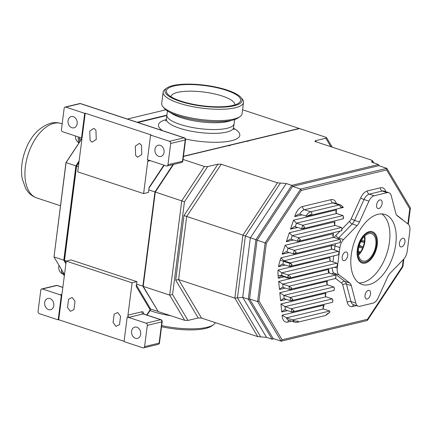 <?xml version="1.0" encoding="UTF-8"?>
<svg xmlns="http://www.w3.org/2000/svg" width="432" height="432" viewBox="0 0 432 432"><rect width="100%" height="100%" fill="white"/><g stroke="black" fill="none" stroke-linecap="round" stroke-linejoin="round"><path stroke-width="0.65" d="M227.162 128.272A33.874 9.191 7.3 0 0 234.09 123.779A33.874 9.191 -172.7 0 1 227.162 128.272A33.874 9.191 -172.7 0 1 189.135 126.841A33.874 9.191 -172.7 0 1 166.898 115.171A33.874 9.191 7.3 0 0 189.135 126.841A33.874 9.191 7.3 0 0 227.162 128.272M53.789 305.581A5.789 4.531 -103.5 0 0 47.882 298.453A5.789 4.531 -103.5 0 0 44.68 302.573A5.789 4.531 -103.5 0 0 50.587 309.701A5.789 4.531 -103.5 0 0 53.789 305.581M77.166 123.692A5.789 4.531 -103.5 0 0 71.258 116.564A5.789 4.531 -103.5 0 0 68.051 120.685A5.789 4.531 -103.5 0 0 73.958 127.818A5.789 4.531 -103.5 0 0 77.166 123.692M164.068 152.366A5.789 4.531 -103.5 0 0 158.161 145.233A5.789 4.531 -103.5 0 0 154.958 149.359A5.789 4.531 -103.5 0 0 160.866 156.487A5.789 4.531 -103.5 0 0 164.068 152.366M140.697 334.255A5.789 4.531 -103.5 0 0 134.789 327.121A5.789 4.531 -103.5 0 0 131.587 331.247A5.789 4.531 -103.5 0 0 137.495 338.375A5.789 4.531 -103.5 0 0 140.697 334.255M93.89 128.347L95.936 130.178L96.25 139.45L92.119 142.166L90.072 140.335L89.759 131.063L93.89 128.347M139.444 143.375L141.496 145.206L141.809 154.483L137.673 157.199L135.626 155.363L135.313 146.092L139.444 143.375M70.378 311.305L67.511 307.476L68.569 299.182L72.149 297.481L75.022 301.309L73.958 309.604L70.378 311.305M115.933 326.333L113.065 322.504L114.129 314.215L117.704 312.514L120.577 316.337L119.513 324.632L115.933 326.333M402.737 238.243A4.541 2.538 108.3 0 0 399.568 242.509A4.541 2.538 108.3 0 0 400.756 246.888A4.541 2.538 108.3 0 0 401.625 246.915A4.541 2.538 108.3 0 0 404.795 242.649A4.541 2.538 108.3 0 0 403.601 238.27A4.541 2.538 108.3 0 0 402.737 238.243M368.329 290.326A4.541 2.538 108.3 0 0 365.159 294.592A4.541 2.538 108.3 0 0 366.352 298.971A4.541 2.538 108.3 0 0 367.216 298.993A4.541 2.538 108.3 0 0 370.386 294.727A4.541 2.538 108.3 0 0 369.198 290.347A4.541 2.538 108.3 0 0 368.329 290.326M345.503 251.991A4.541 2.538 108.3 0 0 342.338 256.257A4.541 2.538 108.3 0 0 343.526 260.642A4.541 2.538 108.3 0 0 344.396 260.663A4.541 2.538 108.3 0 0 347.566 256.397A4.541 2.538 108.3 0 0 346.372 252.018A4.541 2.538 108.3 0 0 345.503 251.991M379.912 199.913A4.541 2.538 108.3 0 0 376.742 204.179A4.541 2.538 108.3 0 0 377.935 208.559A4.541 2.538 108.3 0 0 378.799 208.58A4.541 2.538 108.3 0 0 381.969 204.314A4.541 2.538 108.3 0 0 380.776 199.935A4.541 2.538 108.3 0 0 379.912 199.913M378.016 214.304A36.833 20.596 108.3 0 0 352.307 248.908A36.833 20.596 108.3 0 0 361.973 284.445A36.833 20.596 108.3 0 0 369.004 284.629A36.833 20.596 108.3 0 0 394.713 250.025A36.833 20.596 108.3 0 0 385.052 214.488A36.833 20.596 108.3 0 0 378.016 214.304M358.97 282.944A36.833 20.596 108.3 0 0 362.696 282.55A36.833 20.596 108.3 0 0 387.677 250.819A36.833 20.596 108.3 0 0 381.748 213.905M369.274 231.649A16.47 9.207 108.3 0 0 357.777 247.12A16.47 9.207 108.3 0 0 362.097 263.012A16.47 9.207 108.3 0 0 365.245 263.093A16.47 9.207 108.3 0 0 376.736 247.622A16.47 9.207 108.3 0 0 372.416 231.73A16.47 9.207 108.3 0 0 369.274 231.649M79.715 141.799L79.272 138.645L79.618 137.349M64.292 276.145L62.705 271.566M158.128 311.418L150.482 309.037M166.855 115.495L137.916 122.504M183.465 156.238L299.171 128.439L242.584 109.771M81.821 138.775L66.08 162.599L53.995 256.937L65.977 162.594L81.788 138.661M158.085 311.348L142.868 286.259L154.948 191.921L148.775 189.88M78.392 166.66L76.594 166.066L64.508 260.404L65.988 262.894M155.299 192.051L154.948 191.921L173.043 164.533M78.916 162.556L76.491 166.066L78.943 162.351M143.24 286.184L136.62 284.197M66.442 261.041L64.508 260.404L64.449 260.048L76.491 166.066L75.892 165.839L79.121 160.952M330.901 146.707L325.847 138.218L315.587 140.681L316.31 141.896M175.711 280.136L183.983 215.541L217.944 164.138L207.684 166.606L184.442 201.787L172.562 294.538L187.979 320.431L198.239 317.968L175.711 280.136L178.6 279.574L201.528 318.076L198.239 317.968M64.492 274.568L53.995 256.937L63.806 260.172L75.892 165.839L65.977 162.594M65.891 263.671L63.806 260.172L64.449 260.048M165.839 109.804L127.402 119.038M137.214 122.272L166.898 115.144M228.739 145.363L229.03 145.903M248.027 140.729L248.324 141.269M325.847 138.218L326.565 137.635L325.982 137.284L299.522 128.558L183.438 156.443M187.979 320.431L184.691 320.323L169.673 295.099L181.759 200.767L204.395 166.493L183.055 159.451M204.395 166.493L207.684 166.606M217.944 164.138L221.233 164.246L186.673 216.562L178.6 279.574L234.846 298.129L242.914 235.121L183.983 215.541M273.861 338.764L272.084 339.19L248.27 299.192L255.895 239.701L242.914 235.121L277.479 182.806L221.233 164.246M277.479 182.806L286.238 183.524L250.333 237.87L242.714 297.362L234.846 298.129L257.769 336.636L201.528 318.076M373.82 163.037L372.346 160.558L371.558 161.941L378.405 164.549L291.794 185.36L292.61 186.386L257.089 240.154L255.895 239.701L291.794 185.36L286.238 183.524M373.151 162.815L371.698 160.169L315.452 141.615L314.874 141.264L315.587 140.681M184.442 201.787L155.299 192.035L143.213 286.373L158.236 311.596L184.691 320.323M173.551 164.414L155.299 192.035M172.562 294.538L169.673 295.099L143.213 286.373M266.528 337.354L242.714 297.362L248.27 299.192L249.556 298.944L273.121 338.515L272.084 339.19L266.528 337.354L257.769 336.636M403.85 259.049L402.867 266.706L367.346 320.474L281.178 341.177L257.618 301.601L265.145 242.816L300.667 189.049L386.834 168.345L378.778 165.688L378.405 164.549L379.156 165.812M260.69 336.874L237.465 297.875L245.387 236.034L280.395 183.044M378.778 165.688L292.61 186.386L300.667 189.049L301.207 190.485L266.312 243.302L257.089 240.154L249.556 298.944L257.618 301.601L258.935 300.92L282.08 339.795L367.508 319.27L367.346 320.474M282.08 339.795L281.178 341.177L273.121 338.515M407.857 223.873L409.784 208.834L386.635 169.96L386.834 168.345L410.4 207.922L408.31 224.235M374.139 195.772A8.905 4.979 108.3 0 0 368.933 201.145L359.467 221.999A8.905 4.979 -71.7 0 1 357.102 225.585L343.548 239.571A8.905 4.979 108.3 0 0 339.914 247.579L337.279 268.132A8.905 4.979 108.3 0 0 339.028 274.844L349.747 282.998A8.905 4.979 -71.7 0 1 351.319 285.638L355.871 303.129A8.905 4.979 108.3 0 0 358.285 306.212A8.905 4.979 108.3 0 0 359.986 306.261L372.994 303.134A8.905 4.979 108.3 0 0 378.194 297.767L387.661 276.907A8.905 4.979 -71.7 0 1 390.026 273.321L403.585 259.335A8.905 4.979 108.3 0 0 407.219 251.327L409.849 230.774A8.905 4.979 108.3 0 0 408.105 224.062L397.381 215.908A8.905 4.979 -71.7 0 1 395.815 213.268L391.262 195.777A8.905 4.979 108.3 0 0 388.849 192.694A8.905 4.979 108.3 0 0 387.148 192.65L374.139 195.772L369.23 194.157A8.905 4.979 108.3 0 0 364.025 199.525L354.564 220.379A8.905 4.979 -71.7 0 1 352.193 223.965L338.639 237.951A8.905 4.979 108.3 0 0 337.954 238.734M305.996 216.238A8.905 4.979 -71.7 0 1 310.738 211.804L339.12 204.984A8.905 4.979 -71.7 0 1 340.821 205.027L343.402 207.436L306.855 216.216L299.689 214.159L298.426 214.186L294.759 216.616A11.572 6.469 -71.7 0 1 302.654 206.48L331.036 199.66A11.572 6.469 -71.7 0 1 336.339 203.553M278.116 276.086A2.673 1.382 174.2 0 1 281.848 275.562L288.155 277.646A1.782 0.923 -5.8 0 0 289.899 277.646L288.922 278.186L288.209 278.17L288.155 277.646A22.253 12.447 -71.7 0 1 288.02 274.925L281.713 272.84A22.253 12.447 108.3 0 0 281.848 275.562L281.902 276.091L280.838 276.07L278.332 278.219L278.116 276.086A24.926 13.937 -71.7 0 1 278.089 270.043L281.713 272.84L330.572 261.101L329.675 259.308L330.059 258.082L329.773 260.339M288.209 278.17L281.902 276.091M288.922 278.186L336.971 266.641L337.478 264.384L336.879 263.185L330.572 261.101M294.883 322.245L297.216 322.321A1.782 1.393 76.5 0 0 298.204 321.052C296.827 321.446 294.997 321.073 292.718 319.923L286.405 317.844A8.905 4.979 108.3 0 0 288.576 320.161L294.883 322.245A8.905 4.979 -71.7 0 1 292.718 319.923L329.708 311.035L323.401 308.956L323.039 306.963L324.124 305.111A11.572 6.469 -71.7 0 1 322.882 308.507M289.111 266.425A22.253 12.447 -71.7 0 1 289.975 263.461L290.169 262.872L292.118 264.854L289.877 266.425L282.803 264.341L281.653 264.341L278.527 266.641A24.926 13.937 -71.7 0 1 280.152 260.199L280.946 257.823L283.862 260.793L283.667 261.382A22.253 12.447 108.3 0 0 282.803 264.341M289.877 266.425L338.494 254.745L339.001 252.482L338.402 251.284L332.095 249.205L331.198 247.412L331.587 246.181L331.295 248.443M338.402 251.284L290.169 262.872L283.862 260.793L332.095 249.205M301.547 228.841L302.746 225.256L304.69 227.237L302.33 228.836L295.24 226.757L294.057 226.768L290.525 229.165L293.517 220.207L296.438 223.177L295.24 226.757M342.976 215.59L336.668 213.511L296.438 223.177L302.746 225.256L342.976 215.59L343.575 216.788L343.321 218.765L343.084 218.014L343.575 216.788M297.356 241.38L298.55 237.794L300.499 239.776L298.139 241.375L291.049 239.296L289.867 239.306L286.335 241.704L289.327 232.745L292.243 235.715L291.049 239.296M341.453 227.491L335.146 225.407L292.243 235.715L298.55 237.794L341.453 227.491L342.052 228.685L341.798 230.661L341.561 229.91L342.052 228.685M293.166 253.919L294.359 250.333L296.303 252.315L293.949 253.913L286.853 251.834L285.676 251.845L282.145 254.243L285.136 245.284L288.052 248.254L286.853 251.834M339.93 239.387L333.617 237.308L288.052 248.254L294.359 250.333L339.93 239.387L340.524 240.586L340.276 242.557L340.038 241.807L340.524 240.586M329.049 273.002L282.717 284.132L289.024 286.211L291.735 288.009L290.061 289.44L289.354 289.429L289.024 286.211L335.356 275.081L329.049 273.002L328.147 271.204L328.558 269.449A11.572 6.469 -71.7 0 1 328.52 268.672M289.354 289.429L283.046 287.35L281.983 287.329L279.477 289.478L278.656 281.437L328.558 269.449M287.561 310.603L281.761 311.996L280.946 303.955L285.007 306.65L291.314 308.729L294.019 310.527L292.351 311.958L291.638 311.947L291.314 308.729L332.305 298.879L325.998 296.8L325.102 295.002L325.836 293.166L325.42 296.411M291.638 311.947L285.331 309.863L284.267 309.847L281.761 311.996M286.421 299.344L280.616 300.737L279.801 292.696L283.862 295.391L290.169 297.47L292.874 299.268L291.206 300.699L290.493 300.688L290.169 297.47L333.833 286.983L327.521 284.899L326.624 283.106L327.359 281.27L326.943 284.515M290.493 300.688L284.186 298.604L283.122 298.588L280.616 300.737M329.708 311.035L329.789 312.298L326.587 314.231A1.782 1.393 -103.5 0 1 325.598 315.5L297.216 322.321M332.305 298.879L332.905 300.078L332.397 302.335L292.351 311.958M333.833 286.983L334.427 288.176L333.92 290.439L291.206 300.699M335.356 275.081L335.956 276.28L335.448 278.537L290.061 289.44M289.899 277.646L290.596 276.75L288.02 274.925L336.879 263.185M293.949 253.913L340.276 242.557M298.139 241.375L341.798 230.661M302.33 228.836L343.321 218.765M342.986 207.349C343.408 207.095 342.511 207.025 340.303 207.149A1.782 1.393 -103.5 0 0 339.12 204.984L332.813 202.905L304.43 209.725A8.905 4.979 108.3 0 0 299.689 214.159M306.855 216.216L311.92 213.964A1.782 1.393 76.5 0 0 310.738 211.804L304.43 209.725A2.673 2.09 76.5 0 1 302.654 206.48M285.136 245.284L333.455 233.674L332.721 235.51L333.617 237.308M278.089 270.043L329.756 257.629L330.059 258.082M280.946 257.823L331.279 245.732L331.587 246.181M329.497 273.148A11.572 6.469 -71.7 0 1 328.714 270.713L328.725 269.627M283.046 287.35L282.717 284.132L278.656 281.437M289.327 232.745L334.984 221.778L334.244 223.614L335.146 225.407M367.508 319.27L402.403 266.452L402.867 266.706M409.784 208.834L410.4 207.922M291.6 321.16L287.847 322.061A11.572 6.469 -71.7 0 1 282.128 315.198L286.405 317.844L323.401 308.956M293.517 220.207L336.506 209.876L335.772 211.712L336.668 213.511M129.146 317.293L127.208 316.958L146.129 323.201L160.655 319.712L143.132 313.929L129.146 317.293A1.782 1.393 76.5 0 1 127.964 315.128L141.95 311.769A1.782 1.393 -103.5 0 0 143.132 313.929A1.782 0.994 -71.7 0 1 143.473 313.94L160.996 319.718A1.782 0.994 -71.7 0 0 160.655 319.712A1.782 1.393 76.5 0 1 161.838 321.872L147.312 325.361L144.59 346.61L159.116 343.121L161.838 321.872A1.782 0.481 7.3 0 0 162.205 321.635L159.484 342.884A1.782 0.481 7.3 0 1 159.116 343.121A1.782 1.393 76.5 0 1 158.134 344.39L143.608 347.879A1.782 1.393 -103.5 0 0 144.59 346.61M143.608 347.879A1.782 1.393 -103.5 0 1 142.97 347.846L124.049 341.604L127.208 316.958M147.312 325.361A1.782 1.393 -103.5 0 0 146.129 323.201M147.031 315.112L150.206 310.306A1.782 1.782 0 0 0 150.255 308.416A1.782 1.328 149.2 0 1 150.125 309.787L136.312 286.589L136.944 281.669L71.059 259.934L66.22 261.095L62.084 293.393A1.782 1.393 76.5 0 1 61.096 294.662A1.782 1.393 76.5 0 1 60.464 294.629L61.862 295.094L61.328 295.223L42.401 288.981A1.782 1.393 -103.5 0 0 41.769 288.949A1.782 1.393 -103.5 0 0 40.781 290.218L38.059 311.461A1.782 1.393 -103.5 0 0 39.247 313.627L58.169 319.869L61.328 295.223M61.862 295.094L58.709 319.739L124.087 341.312M58.709 319.739L58.169 319.869M136.404 285.871L136.609 285.503L150.255 308.416M136.339 285.903L136.091 285.196M136.944 281.669L132.1 282.83L66.22 261.095M132.1 282.83L127.964 315.128M150.206 310.306A1.782 0.643 -146.5 0 0 150.125 309.787L146.68 314.998M166.979 165.991A1.782 1.393 -103.5 0 0 167.967 164.722L182.493 161.233A1.782 1.393 76.5 0 1 181.505 162.502L166.979 165.991A1.782 1.393 -103.5 0 1 166.347 165.958L147.425 159.716L150.579 135.07L151.119 134.941L85.239 113.206L82.08 137.851L81.54 137.981L62.618 131.738A1.782 1.393 -103.5 0 1 61.436 129.573L64.157 108.329A1.782 1.393 -103.5 0 1 65.14 107.06A1.782 1.393 -103.5 0 1 65.777 107.093L84.699 113.335L81.54 137.981M167.967 164.722L170.689 143.478A1.782 1.393 -103.5 0 0 169.506 141.313L184.027 137.824L80.303 103.599L65.777 107.093M150.579 135.07L169.506 141.313M85.239 113.206L84.699 113.335M164.203 165.251L148.997 188.12M163.852 165.137L149.078 187.499L148.446 192.418L143.608 193.585L147.744 161.287A1.782 1.393 76.5 0 1 148.538 160.083M81.427 137.943A1.782 1.393 76.5 0 1 81.864 139.552L77.728 171.85L143.608 193.585M79.272 138.645L81.346 139.331M233.015 105.397A37.433 10.157 -172.7 0 1 196.096 104.819A37.433 10.157 -172.7 0 1 167.557 93.949A37.433 10.157 -172.7 0 1 174.069 85.952A37.433 10.157 -172.7 0 1 220.946 88.7A37.433 10.157 -172.7 0 1 238.804 103.081A37.433 10.157 -172.7 0 1 233.015 105.397M171.007 96.757A32.135 8.716 -172.7 0 1 171.018 96.649A32.135 8.716 -172.7 0 1 177.595 92.383A32.135 8.716 -172.7 0 1 213.673 93.744A32.135 8.716 -172.7 0 1 234.77 104.814A32.135 8.716 -172.7 0 1 234.754 104.927M172.935 85.579A38.88 10.546 -172.7 0 1 211.28 86.184A38.88 10.546 -172.7 0 1 240.921 97.47A38.88 10.546 -172.7 0 1 234.155 105.775A38.88 10.546 -172.7 0 1 185.463 102.924A38.88 10.546 -172.7 0 1 166.919 87.988A38.88 10.546 -172.7 0 1 172.935 85.579M240.921 97.47L242.298 99.106A40.516 10.989 -172.7 0 1 243.529 102.389A40.516 10.989 -172.7 0 1 235.24 107.762A40.516 10.989 -172.7 0 1 189.751 106.051A40.516 10.989 -172.7 0 1 163.15 92.092A40.516 10.989 -172.7 0 1 165.175 89.23L166.919 87.988M243.529 102.389L242.082 113.708A40.516 10.989 -172.7 0 1 240.057 116.575A40.516 10.989 -172.7 0 1 233.793 119.086A40.516 10.989 -172.7 0 1 193.828 118.454A40.516 10.989 -172.7 0 1 162.94 106.693A40.516 10.989 -172.7 0 1 161.703 103.41L163.15 92.092M240.057 116.575L238.313 117.812A38.88 10.546 -172.7 0 1 232.303 120.226A38.88 10.546 -172.7 0 1 193.957 119.621A38.88 10.546 -172.7 0 1 164.311 108.335L162.94 106.693M161.552 326.711A38.88 10.546 7.3 0 0 164.992 327.418A38.88 10.546 7.3 0 0 211.642 326.036L213.386 324.794A40.516 10.989 7.3 0 0 215.244 322.601M161.698 325.609A40.516 10.989 7.3 0 0 164.77 326.236A40.516 10.989 7.3 0 0 213.386 324.794M150.017 310.597A40.516 10.989 7.3 0 0 166.217 314.917A40.516 10.989 7.3 0 0 170.694 315.706M369.025 232.438A15.59 8.721 -71.7 0 1 376.31 238.237A15.59 8.721 -71.7 0 1 369.095 260.102A15.59 8.721 -71.7 0 1 365.207 262.213A15.59 8.721 -71.7 0 1 357.696 249.588A15.59 8.721 -71.7 0 1 369.025 232.438M365.359 261.031A14.353 8.024 -71.7 0 1 362.621 260.96A14.353 8.024 -71.7 0 1 358.852 247.109A14.353 8.024 -71.7 0 1 368.874 233.62A14.353 8.024 -71.7 0 1 371.612 233.696A14.353 8.024 -71.7 0 1 375.381 247.547A14.353 8.024 -71.7 0 1 365.359 261.031M361.525 240.241L364.052 241.115L361.503 240.278M364.316 236.482A13.565 7.582 -71.7 0 1 364.381 241.747L364.052 241.115M360.326 241.785L363.911 242.201L364.381 241.747A13.565 7.582 -71.7 0 1 362.848 247.563L362.675 246.899L359.203 245.749M359.365 245.214L362.675 246.899M358.679 247.077L362.254 247.946L362.848 247.563A13.565 7.582 -71.7 0 1 359.996 252.612L359.948 252.023L358.274 251.473M358.301 250.954L359.948 252.023M358.268 252.418L359.327 252.828L359.996 252.612A13.565 7.582 -71.7 0 1 358.414 254.372M364.786 236.023A14.353 8.024 -71.7 0 1 358.517 255.02M362.254 247.946L358.916 246.845M363.911 242.201L360.985 241.234M165.478 121.025L166.406 118.994A33.874 9.191 7.3 0 0 188.644 130.664A33.874 9.191 7.3 0 0 226.67 132.095A33.874 9.191 7.3 0 0 233.604 127.602L233.987 129.8M233.572 128.212A40.997 11.119 -172.7 0 1 231.406 140.746A40.997 11.119 -172.7 0 1 185.528 139.045M162.464 130.604A40.997 11.119 -172.7 0 1 166.282 119.594M78.413 136.949A7.123 3.98 108.3 0 0 78.419 141.026A7.123 3.98 108.3 0 0 79.169 142.63M61.441 269.438A7.123 3.98 108.3 0 0 61.652 271.906A7.123 3.98 108.3 0 0 63.472 274.336A7.123 7.123 0 0 1 59.044 265.41M279.801 292.696L327.359 281.27M334.984 221.778L334.568 225.023M293.279 240.035L286.335 241.704M402.403 266.452L403.272 259.654M386.635 169.96L301.207 190.485M266.312 243.302L258.935 300.92M301.919 214.893L294.759 216.616M282.128 315.198L324.124 305.111M336.506 209.876L336.091 213.127M297.47 227.497L290.525 229.165M329.756 257.629L329.859 256.819M285.034 265.081L278.527 266.641M331.279 245.732L331.29 245.651A11.572 6.469 -71.7 0 1 331.398 244.917M289.089 252.574L282.145 254.243M333.455 233.674L333.04 236.92M334.233 237.508A11.572 6.469 -71.7 0 1 336.015 235.246L339.763 231.374M342.004 229.063L349.569 221.26A6.232 3.483 108.3 0 0 351.227 218.749L360.688 197.888A11.572 6.469 -71.7 0 1 367.454 190.912L380.462 187.785A11.572 6.469 -71.7 0 1 385.765 191.678M396.641 215.131L402.181 219.348A11.572 6.469 -71.7 0 1 403.04 220.212M356.405 305.591L352.647 306.493A11.572 6.469 -71.7 0 1 347.301 302.427L342.749 284.936A6.232 3.483 108.3 0 0 341.647 283.09L335.583 278.478M328.714 270.713L328.471 272.619M285.277 288.085L279.477 289.478M284.132 276.826L278.332 278.219M280.946 303.955L325.836 293.166M229.721 145.136L229.997 145.66M247.093 140.962L247.363 141.485M368.933 201.145L364.025 199.525A2.673 0.421 24.4 0 1 360.688 197.888M359.467 221.999L354.564 220.379A2.673 0.421 24.4 0 1 351.227 218.749M357.102 225.585L352.193 223.965A2.673 1.447 44.1 0 1 349.569 221.26M343.548 239.571L338.639 237.951A2.673 1.447 44.1 0 1 336.015 235.246M335.405 243.95A8.905 4.979 108.3 0 0 335.005 245.959L334.492 249.993M339.914 247.579L335.005 245.959A2.673 0.724 7.3 0 0 331.29 245.651M333.736 255.884L332.964 261.895M337.279 268.132L334.535 267.224M332.273 267.77A8.905 4.979 108.3 0 0 334.12 273.224L344.839 281.383A8.905 4.979 -71.7 0 1 346.41 284.018L350.962 301.509A8.905 4.979 108.3 0 0 353.376 304.592L358.285 306.212M339.028 274.844L334.12 273.224A2.673 2.176 127.3 0 0 331.7 273.877M349.747 282.998L344.839 281.383A2.673 2.176 127.3 0 0 341.647 283.09M351.319 285.638L346.41 284.018A2.673 1.674 165.4 0 0 342.749 284.936M355.871 303.129L350.962 301.509A2.673 1.674 165.4 0 0 347.301 302.427M388.849 192.694L383.94 191.074A8.905 4.979 108.3 0 0 382.239 191.03L369.23 194.157A2.673 2.09 76.5 0 1 367.454 190.912M387.148 192.65L382.239 191.03A2.673 2.09 76.5 0 1 380.462 187.785M340.821 205.027L334.514 202.948A8.905 4.979 108.3 0 0 332.813 202.905A2.673 2.09 -103.5 0 1 331.036 199.66M291.643 264.017L280.152 260.199M325.998 296.8L285.007 306.65L285.331 309.863M327.521 284.899L283.862 295.391L284.186 298.604M352.647 306.493A2.673 2.09 76.5 0 1 353.77 304.722M287.847 322.061A2.673 2.09 76.5 0 1 288.965 320.29M60.464 294.629L61.646 294.349M62.845 287.442L56.927 285.487L42.401 288.981M143.71 314.015A3.559 1.993 108.3 0 0 141.95 311.769M56.927 285.487A1.782 0.994 -71.7 0 1 57.267 285.498A1.782 1.782 0 0 0 56.295 285.46A1.782 1.393 76.5 0 1 56.927 285.487M181.505 162.502A1.782 1.782 0 0 0 182.855 160.996A1.782 0.481 7.3 0 1 182.493 161.233L185.215 139.984L170.689 143.478M150.314 160.672L147.744 161.287M185.576 139.752A1.782 1.782 0 0 0 184.367 137.835A1.782 0.994 -71.7 0 0 184.027 137.824A1.782 1.393 76.5 0 1 185.215 139.984A1.782 0.481 7.3 0 0 185.576 139.752L182.855 160.996M80.644 103.61A1.782 1.782 0 0 0 79.666 103.572A1.782 1.393 76.5 0 1 80.303 103.599A1.782 0.994 -71.7 0 1 80.644 103.61L184.367 137.835M231.239 120.463A33.874 9.191 -172.7 0 1 228.031 121.473A33.874 9.191 -172.7 0 1 170.494 112.682M36.801 197.953C33.318 196.76 30.391 194.74 28.021 191.884L25.677 188.514L22.183 178.605C20.812 170.424 21.584 161.827 24.494 152.82C29.732 137.155 38.464 127.283 50.695 123.201C54.292 122.326 57.845 122.445 61.344 123.557A39.172 21.902 108.3 0 0 53.865 123.358A39.172 21.902 108.3 0 0 26.525 160.159A39.172 21.902 108.3 0 0 36.801 197.953L60.448 205.751M234.63 119.567L233.604 127.602M332.224 147.145L326.565 137.635M329.789 312.298L325.598 315.5M332.905 300.078L332.651 302.049M334.427 288.176L334.179 290.153M335.702 278.257L335.956 276.28M337.478 264.384L337.225 266.355M338.747 254.459L339.001 252.482M62.856 287.339L57.267 285.498M56.295 285.46L41.769 288.949M158.134 344.39A1.782 1.782 0 0 0 159.484 342.884M162.205 321.635A1.782 1.782 0 0 0 160.996 319.718M79.666 103.572L65.14 107.06M75.497 135.988A7.123 7.123 0 0 0 78.997 142.884M167.438 110.954L166.406 118.994M376.31 238.237L376.132 237.487M369.095 260.102L368.507 260.599M61.344 123.557L62.17 123.827"/></g></svg>
